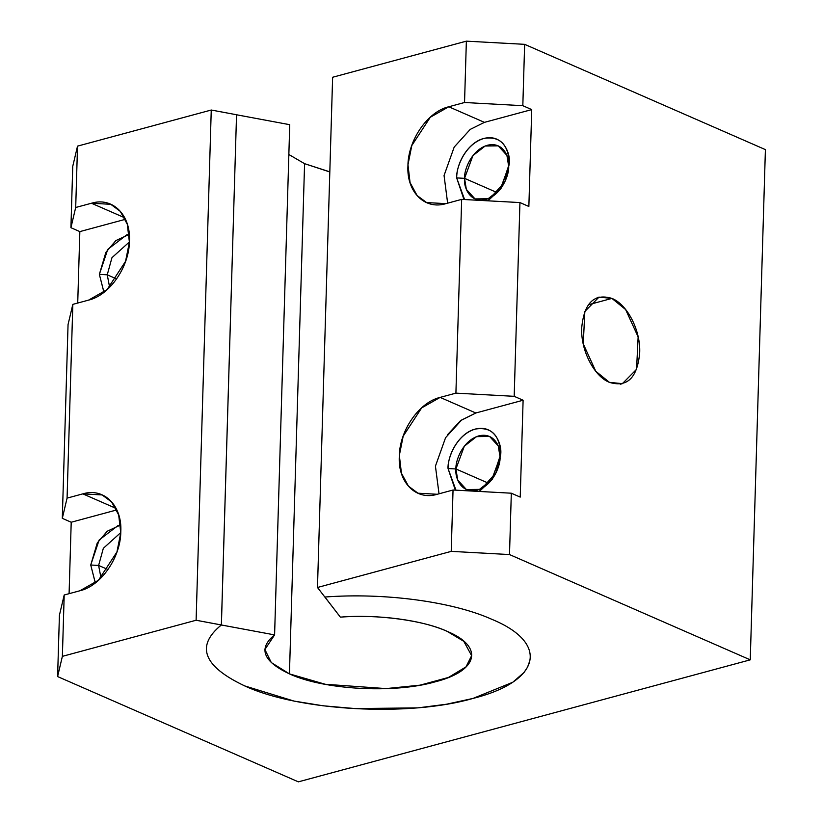 <?xml version="1.0" encoding="UTF-8"?>
<svg xmlns="http://www.w3.org/2000/svg" width="823" height="823" viewBox="0 0 823 823"><rect width="100%" height="100%" fill="white"/><g stroke="black" fill="none" stroke-linecap="round" stroke-linejoin="round"><path stroke-width="1.23" d="M103.914 292.247L99.357 274.378L107.247 274.81L111.959 257.671L129.396 241.941L111.959 257.671L107.247 274.81L99.357 274.378L107.751 249.41L126.649 234.905L129.242 234.339L115.848 240.604L105.879 252.342L99.357 274.378L103.945 292.227M451.22 551.369L317.483 587.478L324.838 597.035L317.483 587.478L451.22 551.369L509.499 554.558L451.22 551.369L453.041 490.014L451.22 551.369M324.838 597.035L340.372 617.137C378.292 614.225 421.901 620.007 447.074 631.313C423.752 620.357 376.306 614.051 340.372 617.137L324.9 597.025C384.248 592.519 452.362 601.582 491.743 619.266C549.918 643.154 540.927 681.413 473.04 698.418C408.959 717.049 298.564 711.031 244.781 685.95C203.25 666.342 195.452 646.024 221.366 624.986L196.111 620.244L62.373 656.353L57.6 676.568L298.358 781.85L750.257 659.84L509.499 554.558L511.32 493.203L453.041 490.014L511.32 493.203L509.499 554.558L750.257 659.84L298.358 781.85L57.6 676.568L59.421 615.213L57.6 676.568L62.373 656.353L64.194 594.998L59.421 615.213L64.194 594.998L79.965 590.739L98.441 580.246L116.938 551.955L120.765 532.759L118.677 514.92L111.63 501.968L102.114 494.932L82.835 493.862L67.075 498.121L72.825 304.366L68.052 324.581L62.301 518.336L68.052 324.581L72.825 304.366L88.586 300.117L107.072 289.614L125.559 261.323L129.396 242.127L127.308 224.288L120.261 211.336L110.745 204.299L91.466 203.24L75.695 207.489L77.516 146.134L72.743 166.349L70.922 227.704L75.695 207.489L70.922 227.704L72.743 166.349L77.516 146.134L75.695 207.489L91.466 203.24L124.612 217.735L91.466 203.24C112.535 196.707 130.908 214.916 129.437 241.036C129.376 266.693 109.634 295.313 88.586 300.117L72.825 304.366L67.075 498.121L62.301 518.336L67.075 498.121L82.835 493.862L115.992 508.367L82.835 493.862C103.914 487.339 122.277 505.548 120.806 531.668C120.744 557.315 101.013 585.935 79.965 590.739L64.194 594.998L62.373 656.353L196.111 620.244L211.254 110.025L77.516 146.134L211.254 110.025L196.111 620.244L221.397 624.966L236.54 114.747L211.254 110.025L236.54 114.747L221.366 624.986L274.594 634.903L289.737 124.695L236.51 114.767L289.737 124.695L274.594 634.903L221.366 624.976C195.442 646.004 203.25 666.332 244.781 685.94L294.037 701.083L323.069 705.784L355.032 708.572L417.94 707.862L446.467 704.231L473.04 698.418L512.76 682.267L524.066 672.432L527.574 667.072L529.847 660.602M77.722 303.049L79.841 231.602L70.922 227.704L79.841 231.602L77.722 303.049M69.091 593.681L71.21 522.235L62.301 518.336L71.21 522.235L116.763 509.931L71.21 522.235L69.091 593.681M765.4 149.621L750.257 659.84L765.4 149.621L524.642 44.339L466.363 41.15L464.542 102.505L522.821 105.694L524.642 44.339L522.821 105.694L531.73 109.593L528.86 206.47L519.941 202.571L461.662 199.382L455.911 393.137L514.19 396.326L519.941 202.571L514.19 396.326L523.109 400.225L520.229 497.102L511.32 493.203L520.229 497.102L523.109 400.225L514.19 396.326L455.911 393.137L440.151 397.396L475.817 412.992L523.109 400.225L475.817 412.992L440.151 397.396L421.664 407.889L403.177 436.18L399.34 455.376L401.429 473.215L408.475 486.167L417.991 493.203L437.27 494.273L453.041 490.014L437.27 494.273C416.201 500.796 397.828 482.587 399.299 456.467C399.361 430.82 419.102 402.2 440.151 397.396L455.911 393.137L461.662 199.382L519.941 202.571L528.86 206.47L531.73 109.593L522.821 105.694L464.542 102.505L448.772 106.764L484.438 122.36L531.73 109.593L484.438 122.36L448.772 106.764L430.295 117.257L411.798 145.548L407.971 164.744L410.06 182.583L417.107 195.535L426.623 202.571L445.901 203.641L461.662 199.382L445.901 203.641C424.822 210.163 406.459 191.954 407.93 165.845C407.982 140.188 427.723 111.568 448.772 106.764L464.542 102.505L466.363 41.15L332.626 77.259L317.483 587.478L332.626 77.259L466.363 41.15L524.642 44.339L765.4 149.621M125.384 219.309L79.841 231.602L125.384 219.309M95.283 582.879L90.736 565.01L99.12 540.042L118.028 525.537L120.621 524.971L107.216 531.236L97.258 542.974L90.736 565.01L95.314 582.859M109.613 287.196L107.247 274.81L109.613 287.196M116.537 278.884L107.247 274.81L116.537 278.884M611.942 298.41C627.435 304.448 640.86 330.815 639.677 353.067C637.269 377.911 627.188 387.684 609.452 382.366C593.949 376.327 580.534 349.97 581.717 327.719C584.124 302.864 594.196 293.091 611.942 298.41L599.01 297.124L584.834 311.475L583.26 343.901L595.749 371.214L609.452 382.366L622.373 383.652L636.56 369.311L638.134 336.885L625.634 309.571L611.942 298.41L588.486 304.736L611.942 298.41M447.64 203.168L444.06 175.515L454.193 147.07L470.2 129.406L484.438 122.36M439.019 493.8L435.429 466.147L445.572 437.692L461.58 420.039L475.817 412.992L460.592 420.615L447.527 434.698M479.233 491.444L496.238 472.495L500.065 457.053C500.723 464.748 493.543 485.354 477.196 490.138C460.87 494.181 454.81 477.145 455.932 468.966L448.041 468.544L455.963 490.169L455.078 489.346L448.041 468.544C448.103 451.385 461.25 432.291 475.344 429.061C491.331 426.571 499.787 434.986 500.713 454.317L492.319 479.295L479.336 491.454M487.854 200.812L504.859 181.862L508.696 166.421C509.344 174.116 502.164 194.722 485.817 199.505C469.501 203.548 463.431 186.512 464.553 178.344L456.672 177.912L464.594 199.547L463.699 198.713L456.672 177.912C456.724 160.752 469.871 141.659 483.965 138.429C499.952 135.939 508.408 144.354 509.344 163.684L500.95 188.662L487.957 200.822M497.236 192.633L464.553 178.344L466.343 189.403L475.025 198.909L488.111 198.744L500.312 189.177L508.696 166.421L506.906 155.362L498.224 145.856L485.148 146.021L472.937 155.588L464.553 178.344L497.236 192.633M98.616 565.442L90.736 565.01L98.616 565.442L100.982 577.828L98.616 565.442L107.916 569.506L98.616 565.442L103.338 548.303L120.775 532.574L103.338 548.303L98.616 565.442M488.605 483.266L455.932 468.966L457.722 480.035L466.394 489.541L479.48 489.376L491.691 479.809L500.065 457.053L498.275 445.994L489.603 436.478L476.517 436.653L464.306 446.22L455.932 468.966L488.605 483.266M329.817 171.842L304.582 163.674L329.817 171.966M447.074 631.313C484.202 646.569 478.482 670.982 435.141 681.845C394.248 693.727 323.768 689.9 289.439 673.883C262.887 661.342 257.938 648.349 274.594 634.903L264.893 649.532L271.292 662.556L289.439 673.883L325.26 684.273L386.069 688.594L420.069 685.158L448.463 677.442L466.013 666.877L471.62 655.664L463.791 641.312L447.074 631.313M304.582 163.674L289.439 673.883L304.582 163.674L288.852 154.508M448.041 468.544L455.932 468.966C455.273 461.271 462.454 440.665 478.801 435.881C495.127 431.849 501.186 448.874 500.065 457.053L500.713 454.317C502.051 444.564 494.818 424.236 475.344 429.061C455.829 434.76 447.27 459.357 448.041 468.544M456.672 177.912L464.553 178.344C463.905 170.649 471.085 150.033 487.432 145.26C503.758 141.217 509.818 158.253 508.696 166.421L509.344 163.684C510.682 153.932 503.45 133.604 483.965 138.429C464.46 144.128 455.891 168.725 456.672 177.912M104.12 495.806L102.114 494.932M112.741 205.174L110.745 204.299M429.195 203.703L426.623 202.571M420.574 494.335L417.991 493.203M599.01 297.124L597.128 297.638M471.62 655.664L471.661 654.398M620.244 384.228L622.373 383.652"/></g></svg>
